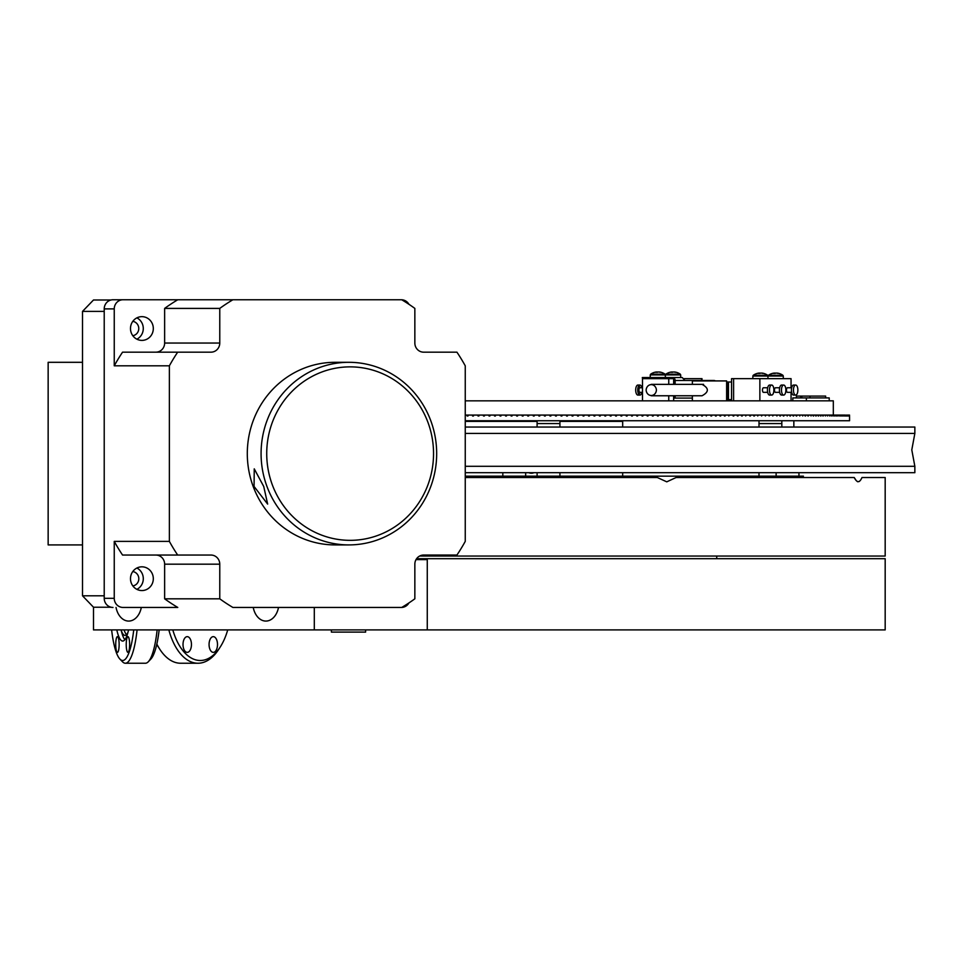 <?xml version="1.0" encoding="UTF-8"?>
<svg xmlns="http://www.w3.org/2000/svg" width="963" height="963" viewBox="0 0 963 963"><rect width="100%" height="100%" fill="white"/><g stroke="black" fill="none" stroke-linecap="round" stroke-linejoin="round"><path stroke-width="1.44" d="M82.517 544.914L48.15 544.914L48.15 362.305L82.517 362.305M188.664 629.91L245.721 629.91M253.233 607.448A18.55 13.121 -90 0 0 265.872 621.075A18.55 13.121 -90 0 0 278.512 607.448M116.042 607.448A18.55 13.121 -90 0 0 128.681 621.075A18.55 13.121 -90 0 0 141.32 607.448M111.046 607.22L93.495 607.22L93.495 629.91L885.178 629.91L885.178 558.696L416.606 558.696M427.271 559.611L416.028 559.611L427.271 559.611L427.271 629.91M314.299 607.448L314.299 629.91M132.846 585.925A7.259 6.982 90 0 0 132.786 571.553M132.81 335.702A7.259 6.982 90 0 0 132.81 321.341M104.221 311.398L82.517 311.398L82.517 595.808L104.221 595.808M82.517 311.398L93.495 299.987L111.046 299.987M93.495 607.22L82.517 595.808M263.73 486.471L267.654 504.094L254.063 486.471L254.244 468.849L263.73 486.471M348.883 544.914A91.304 87.802 -90 0 1 261.081 453.609A91.304 87.802 -90 0 1 348.883 362.305L335.1 362.305A91.304 87.802 90 0 0 247.298 453.609A91.304 87.802 90 0 0 335.1 544.914L348.883 544.914A91.304 87.802 -90 0 0 436.672 453.609A91.304 87.802 -90 0 0 348.883 362.305M350.135 366.867A86.742 83.408 90 0 0 266.727 453.609A86.742 83.408 90 0 0 350.135 540.339A86.742 83.408 90 0 0 433.543 453.609A86.742 83.408 90 0 0 350.135 366.867M331.392 629.91L331.392 632.101L365.627 632.101L365.627 629.91M153.31 328.527A11.869 11.412 90 0 0 141.898 316.658A11.869 11.412 90 0 0 130.487 328.527A11.869 11.412 90 0 0 141.898 340.396A11.869 11.412 90 0 0 153.31 328.527M136.89 339.181A11.869 11.412 90 0 0 136.89 317.862M153.31 578.691A11.869 11.412 90 0 0 141.898 566.822A11.869 11.412 90 0 0 130.487 578.691A11.869 11.412 90 0 0 141.898 590.56A11.869 11.412 90 0 0 153.31 578.691M136.89 589.356A11.869 11.412 90 0 0 136.89 568.026M232.89 299.758L401.715 299.758A177.132 170.331 -90 0 1 414.848 308.401L414.848 343.045A9.124 8.775 90 0 0 423.624 352.169L456.931 352.169A177.132 170.331 -90 0 1 465.249 365.82L465.249 541.387A177.132 170.331 -90 0 1 456.931 555.049L423.624 555.049A9.124 8.775 90 0 0 414.848 564.174L414.848 598.817A177.132 170.331 -90 0 1 401.715 607.448L232.89 607.448A177.132 170.331 -90 0 1 219.769 598.817L219.769 564.174A9.124 8.775 90 0 0 210.981 555.049L177.674 555.049A177.132 170.331 -90 0 1 169.368 541.387L169.368 365.82A177.132 170.331 -90 0 1 177.674 352.169L210.981 352.169A9.124 8.775 90 0 0 219.769 343.045L219.769 308.401A177.132 170.331 -90 0 1 232.89 299.758L177.77 299.758A177.132 170.331 90 0 0 164.637 308.401L219.769 308.401M401.727 299.77A9.124 8.775 -90 0 1 408.914 304.284M423.624 352.169L456.931 352.169M219.769 598.817L164.637 598.817A177.132 170.331 90 0 0 177.77 607.448L123.023 607.448A9.124 8.775 -90 0 1 114.248 598.324L114.248 541.387A177.132 170.331 90 0 0 122.554 555.049L177.674 555.049M114.248 541.387L169.368 541.387M164.637 598.817L164.637 564.174A9.124 8.775 90 0 0 155.862 555.049M177.77 607.448L123.023 607.448M177.674 352.169L122.554 352.169A177.132 170.331 90 0 0 114.248 365.82L114.248 308.894L104.221 308.894L104.221 598.324A9.124 8.775 90 0 0 112.996 607.448M155.862 352.169A9.124 8.775 90 0 0 164.637 343.045L164.637 308.401M114.248 365.82L169.368 365.82M104.221 308.894A9.124 8.775 -90 0 1 112.996 299.758L177.77 299.758L112.996 299.758M114.248 308.894A9.124 8.775 -90 0 1 123.023 299.758M408.914 602.934A9.124 8.775 -90 0 1 401.727 607.448M732.687 477.528L732.687 476.155L537.101 476.155L537.101 472.689M516.397 477.528L516.397 476.155L465.249 476.155L803.431 476.155L776.13 476.155L776.13 472.689M516.397 476.155L537.101 476.155M732.687 476.155L776.13 476.155M127.923 636.651A7.848 1.697 -90 0 0 126.225 644.512A7.848 1.697 -90 0 0 127.923 652.36A7.848 1.697 -90 0 0 129.62 644.512A7.848 1.697 -90 0 0 127.923 636.651M111.624 629.91A57.973 12.543 -90 0 0 119.894 659.053A57.973 12.543 -90 0 0 122.674 660.498A57.973 12.543 -90 0 0 133.737 629.91M137.083 629.91A60.717 13.145 90 0 1 125.359 663.242A60.717 13.145 90 0 1 122.445 661.725L119.894 659.053M125.359 663.242L145.413 663.242A60.717 13.145 -90 0 0 148.326 661.725A60.717 13.145 -90 0 0 157.138 629.91M159.148 629.91A57.973 12.543 90 0 1 150.866 659.053L148.326 661.725M116.812 629.91A38.532 8.342 -90 0 0 122.674 641.057A38.532 8.342 -90 0 0 128.548 629.91M127.923 632.486A32.874 7.114 -90 0 1 124.997 635.387A32.874 7.114 -90 0 1 121.061 629.91L121.928 633.076A38.532 8.342 -90 0 0 124.841 639.733M124.095 629.91A32.874 7.114 -90 0 0 126.514 634.641M117.438 636.651A7.848 1.697 -90 0 0 115.729 644.512A7.848 1.697 -90 0 0 117.438 652.36A7.848 1.697 -90 0 0 119.135 644.512A7.848 1.697 -90 0 0 117.438 636.651M213.292 652.36A7.848 4.213 -90 0 1 209.067 644.512A7.848 4.213 -90 0 1 213.292 636.651A7.848 4.213 -90 0 1 217.506 644.512A7.848 4.213 -90 0 1 213.292 652.36M187.243 652.36A7.848 4.213 -90 0 1 183.018 644.512A7.848 4.213 -90 0 1 187.243 636.651A7.848 4.213 -90 0 1 191.456 644.512A7.848 4.213 -90 0 1 187.243 652.36M172.81 629.91A57.973 31.153 90 0 0 200.268 660.498A57.973 31.153 90 0 0 220.106 647.208L218.733 649.327A60.717 32.622 -90 0 1 197.957 663.242L180.623 663.242A60.717 32.622 90 0 1 159.846 649.327A60.717 32.622 90 0 1 156.837 644.066M220.106 647.208A57.973 31.153 90 0 0 227.557 630.464M197.957 663.242A60.717 32.622 -90 0 1 168.838 629.91M159.846 649.327L158.474 647.208A57.973 31.153 -90 0 1 156.764 644.379M419.627 556.048L885.178 556.048L885.178 477.528L861.993 477.528C859.574 483.005 856.986 483.005 854.229 477.528L856.143 480.489M465.249 477.528L657.356 477.528L666.769 481.837L676.086 477.528L854.229 477.528M860.296 480.453L859.297 481.464M857.937 481.801L857.178 481.464M646.137 390.063A5.706 5.14 90 0 1 656.405 390.063A5.706 5.14 90 0 1 646.137 390.063M651.277 395.769L702.027 395.769C709.105 391.965 709.105 388.161 702.027 384.357M692.373 384.357L692.373 380.927L726.62 380.927L726.62 400.837M795.667 395.083L793.62 395.083A5.02 2.203 90 0 1 791.417 390.063A5.02 2.203 90 0 1 793.62 385.044L795.667 385.044A5.02 2.203 90 0 0 793.464 390.063A5.02 2.203 90 0 0 795.667 395.083A5.02 2.203 90 0 0 797.87 390.063A5.02 2.203 90 0 0 795.667 385.044M791.658 392.338L787.457 392.338A2.287 0.999 90 0 1 786.458 390.063A2.287 0.999 90 0 1 787.457 387.776L791.658 387.776M767.667 392.338L763.466 392.338A2.287 0.999 90 0 1 762.467 390.063A2.287 0.999 90 0 1 763.466 387.776L767.667 387.776M779.657 392.338L775.468 392.338A2.287 0.999 90 0 1 774.469 390.063A2.287 0.999 90 0 1 775.468 387.776L779.657 387.776M731.916 378.652L791.056 378.652L791.056 387.776M791.056 392.338L791.056 400.837M759.867 378.652L759.867 400.837M771.676 395.083L769.618 395.083A5.02 2.203 90 0 1 767.427 390.063A5.02 2.203 90 0 1 769.618 385.044L771.676 385.044A5.02 2.203 90 0 0 769.473 390.063A5.02 2.203 90 0 0 771.676 395.083A5.02 2.203 90 0 0 773.879 390.063A5.02 2.203 90 0 0 771.676 385.044M783.665 395.083L781.619 395.083A5.02 2.203 90 0 1 779.416 390.063A5.02 2.203 90 0 1 781.619 385.044L783.665 385.044A5.02 2.203 90 0 0 781.475 390.063A5.02 2.203 90 0 0 783.665 395.083A5.02 2.203 90 0 0 785.868 390.063A5.02 2.203 90 0 0 783.665 385.044M727.667 400.837A2.925 2.793 -90 0 1 727.426 399.645L727.426 382.022L731.555 382.022M731.555 399.645L728.473 399.645L728.473 382.022M728.473 399.645A1.83 1.745 -90 0 0 728.883 400.837M642.49 392.338L639.938 392.338A2.287 0.999 -90 0 1 638.938 390.063A2.287 0.999 -90 0 1 639.938 387.776L642.49 387.776M668.755 384.357L668.755 378.652L642.49 378.652L642.49 400.837M674.606 378.652L671.981 378.652L671.981 377.556L682.261 377.556L684.91 380.469L713.836 380.469A8.811 4.984 90 0 1 715.425 380.927M702.003 380.469L702.003 378.652L684.272 378.652M641.9 392.338A5.02 2.203 -90 0 1 639.938 395.083A5.02 2.203 -90 0 1 637.735 390.063A5.02 2.203 -90 0 1 639.938 385.044A5.02 2.203 -90 0 1 641.9 387.776M639.938 395.083L637.879 395.083A5.02 2.203 -90 0 1 635.688 390.063A5.02 2.203 -90 0 1 637.879 385.044L639.938 385.044M638.914 385.621A5.02 2.203 -90 0 1 639.841 387.788M639.841 392.338A5.02 2.203 -90 0 1 638.914 394.505M675.135 395.769L675.135 398.092L692.373 398.092M675.135 398.092L674.232 398.092L674.232 395.769M675.135 384.357L675.135 380.469L674.232 380.469L674.232 384.357M684.91 380.469L675.135 380.469A2.925 2.408 -90 0 0 672.728 377.556M671.981 377.556L642.309 377.556L642.49 378.652M668.755 378.652L671.981 378.652M793.849 420.735L793.849 427.042M622.676 420.735L622.676 427.042M654.671 372.32A12.543 11.159 71.7 0 1 655.647 372.091A12.567 12.567 0 0 0 650.639 374.186L665.108 374.186A12.567 12.567 0 0 0 660.1 372.091A12.543 11.159 -71.7 0 0 659.21 371.971A12.543 5.429 -80.9 0 1 659.944 372.236M660.1 372.091A12.543 11.159 -71.7 0 1 661.075 372.32A11.279 3.756 133.6 0 0 660.69 372.284A11.279 3.756 133.6 0 0 660.257 372.32A12.543 11.159 71.7 0 0 658.331 371.971A12.543 5.429 -80.9 0 0 657.368 372.32A11.279 7.704 -152.9 0 0 655.671 372.32A12.543 5.429 80.9 0 1 656.549 371.971L656.61 372.284M655.647 372.091A12.543 11.159 71.7 0 1 656.549 371.971M657.873 372.091A12.543 5.429 80.9 0 0 657.416 371.971A12.543 11.159 -71.7 0 0 656.573 372.079M669.863 372.32A12.543 11.159 71.7 0 1 670.85 372.091A12.567 12.567 0 0 0 665.83 374.186L680.311 374.186A12.567 12.567 0 0 0 675.304 372.091A12.543 11.159 -71.7 0 0 674.401 371.971A12.543 5.429 -80.9 0 1 675.147 372.236M675.304 372.091A12.543 11.159 -71.7 0 1 676.279 372.32A11.279 3.756 133.6 0 0 675.882 372.284A11.279 3.756 133.6 0 0 675.448 372.32A12.543 11.159 71.7 0 0 673.534 371.971A12.543 5.429 -80.9 0 0 672.559 372.32A11.279 7.704 -152.9 0 0 670.862 372.32A12.543 5.429 80.9 0 1 671.741 371.971L671.801 372.284M670.85 372.091A12.543 11.159 71.7 0 1 671.741 371.971M673.077 372.091A12.543 5.429 80.9 0 0 672.619 371.971A12.543 11.159 -71.7 0 0 671.765 372.079M757.279 373.415A12.543 11.159 71.7 0 1 758.254 373.187A12.567 12.567 0 0 0 753.247 375.281L767.716 375.281A12.567 12.567 0 0 0 762.708 373.187A12.543 11.159 -71.7 0 0 761.805 373.066A12.543 5.429 -80.9 0 1 762.552 373.331M762.708 373.187A12.543 11.159 -71.7 0 1 763.683 373.415A11.279 3.756 133.6 0 0 763.298 373.379A11.279 3.756 133.6 0 0 762.852 373.415A12.543 11.159 71.7 0 0 760.939 373.066A12.543 5.429 -80.9 0 0 759.963 373.415A11.279 7.704 -152.9 0 0 758.266 373.415A12.543 5.429 80.9 0 1 759.145 373.066L759.217 373.379M758.254 373.187A12.543 11.159 71.7 0 1 759.145 373.066M760.036 373.379L760.024 373.066A12.543 11.159 -71.7 0 0 759.169 373.175M772.47 373.415A12.543 11.159 71.7 0 1 773.445 373.187A12.567 12.567 0 0 0 768.438 375.281L782.907 375.281A12.567 12.567 0 0 0 777.899 373.187A12.543 11.159 -71.7 0 0 776.997 373.066A12.543 5.429 -80.9 0 1 777.743 373.331M777.899 373.187A12.543 11.159 -71.7 0 1 778.874 373.415A11.279 3.756 133.6 0 0 778.489 373.379A11.279 3.756 133.6 0 0 778.056 373.415A12.543 11.159 71.7 0 0 776.13 373.066A12.543 5.429 -80.9 0 0 775.155 373.415A11.279 7.704 -152.9 0 0 773.47 373.415A12.543 5.429 80.9 0 1 774.348 373.066A12.543 11.159 71.7 0 0 773.445 373.187M775.672 373.187A12.543 5.429 80.9 0 0 775.215 373.066A12.543 11.159 -71.7 0 0 773.602 373.331M465.249 415.077L468.006 415.077L468.006 415.992L467.115 415.992L467.115 415.077L588.525 415.077L588.525 415.992L589.428 415.992L588.525 415.992M589.428 415.992L589.428 415.077L594.881 415.077L594.881 415.992L593.978 415.992L593.978 415.077L620.93 415.077L620.93 415.992L621.809 415.992L620.93 415.992M621.809 415.992L621.809 415.077L627.118 415.077L627.118 415.992L626.251 415.992L626.251 415.077L636.796 415.077L636.796 415.992L637.65 415.992L636.796 415.992M637.65 415.992L637.65 415.077L642.875 415.077L642.875 415.992L642.02 415.992L642.02 415.077L647.208 415.077L647.208 415.992L648.051 415.992L647.208 415.992M648.051 415.992L648.051 415.077L653.203 415.077L653.203 415.992L652.36 415.992L652.36 415.077L662.556 415.077L662.556 415.992L663.387 415.992L662.556 415.992M663.387 415.992L663.387 415.077L668.418 415.077L668.418 415.992L667.6 415.992L667.6 415.077L673.414 415.077L673.414 415.992L672.595 415.992L672.595 415.077L677.543 415.077L677.543 415.992L678.361 415.992L677.543 415.992M697.681 415.992L696.911 415.992L697.681 415.077L702.4 415.077L702.4 415.992L701.63 415.077L715.461 415.077L716.207 415.992L715.461 415.992M716.207 415.992L716.207 415.077L720.697 415.077L720.697 415.992L719.963 415.077L725.127 415.077L725.127 415.992L724.405 415.077L733.12 415.077L733.818 415.992L733.12 415.992M733.818 415.992L733.818 415.077L738.079 415.077L738.079 415.992L737.381 415.077L779.861 415.077L779.861 415.992M465.249 400.837L833.32 400.837L833.32 415.077M533.923 472.689A6.211 6.211 0 0 1 528.831 472.689M622.676 476.155L622.676 472.689M465.249 420.735L849.571 420.735L849.547 415.992M849.462 415.992L849.547 415.077M849.438 415.992L849.438 415.077L848.981 415.992M848.921 415.992L848.921 415.077L848.596 415.992M848.523 415.992L848.523 415.077L848.114 415.992M848.018 415.992L848.018 415.077L847.536 415.992M847.428 415.992L847.428 415.077L846.85 415.992M846.73 415.992L846.73 415.077L846.08 415.992M845.947 415.992L845.947 415.077L845.213 415.992M845.069 415.992L845.069 415.077L844.25 415.077L844.25 415.992L844.25 415.077L843.191 415.077L843.191 415.992M843.01 415.992L843.01 415.077L842.035 415.077L842.035 415.992M841.843 415.992L841.843 415.077L840.795 415.077L840.795 415.992M840.579 415.992L840.579 415.077L839.447 415.077L839.447 415.992L839.447 415.077L838.015 415.077L838.015 415.992M837.774 415.992L837.774 415.077L836.486 415.077L836.486 415.992M836.221 415.992L836.221 415.077L834.861 415.077L834.861 415.992M834.584 415.992L834.584 415.077L833.151 415.077L833.151 415.992M832.851 415.992L832.851 415.077L831.334 415.077L831.334 415.992M831.033 415.992L831.033 415.077L829.444 415.077L829.444 415.992L829.444 415.077L827.446 415.077L827.446 415.992L827.446 415.077L825.375 415.077L825.375 415.992L825.375 415.077L823.209 415.077L823.209 415.992M822.835 415.992L822.835 415.077L820.945 415.077L820.945 415.992M820.56 415.992L820.56 415.077L818.598 415.077L818.598 415.992M818.201 415.992L818.201 415.077L816.167 415.077L816.167 415.992M815.757 415.992L815.757 415.077L813.651 415.077L813.651 415.992M813.217 415.992L813.217 415.077L811.039 415.077L811.039 415.992L811.039 415.077L808.354 415.077L808.354 415.992M807.897 415.992L807.897 415.077L805.574 415.077L805.574 415.992M805.104 415.992L805.104 415.077L802.709 415.077L802.709 415.992L802.709 415.077L799.772 415.077L799.772 415.992L799.772 415.077L796.75 415.077L796.75 415.992M796.245 415.992L796.245 415.077L793.644 415.077L793.644 415.992M793.127 415.992L793.127 415.077L790.454 415.077L790.454 415.992M789.925 415.992L789.925 415.077L787.192 415.077L787.192 415.992L787.192 415.077L783.858 415.077L783.858 415.992M783.292 415.992L783.292 415.077L780.439 415.077L780.439 415.992M776.936 415.077L776.936 415.992L776.359 415.077M773.373 415.077L772.783 415.992L773.373 415.077M769.726 415.077L769.124 415.992L769.726 415.077M766.018 415.077L765.392 415.992L766.018 415.077M762.227 415.077L761.601 415.992L762.227 415.077M758.375 415.077L757.737 415.992L758.375 415.077M754.45 415.077L753.788 415.992L754.45 415.077M749.792 415.992L749.792 415.077L750.454 415.992M746.397 415.077L745.723 415.992L746.397 415.077M742.268 415.077L741.582 415.992L742.268 415.077M737.381 415.992L738.079 415.992M729.509 415.077L728.786 415.992L729.509 415.077M710.899 415.992L710.899 415.077L711.657 415.992M707.047 415.077L706.288 415.992L707.047 415.077M696.911 415.992L696.911 415.077L692.927 415.077L692.144 415.992L692.927 415.992M692.144 415.992L692.144 415.077L688.124 415.077L688.124 415.992L687.317 415.992L688.124 415.992L687.317 415.992L687.317 415.077L688.124 415.077L683.261 415.077L683.261 415.992L682.454 415.992L683.261 415.992M682.454 415.992L682.454 415.077L678.361 415.077L678.361 415.992M667.6 415.992L668.418 415.992L667.6 415.992M658.319 415.077L658.319 415.992L657.476 415.992L657.476 415.077L658.319 415.077M631.535 415.992L631.535 415.077L632.402 415.077L632.402 415.992L631.535 415.992L632.402 415.992M626.251 415.992L627.118 415.992M616.476 415.077L616.476 415.992L615.598 415.992L615.598 415.077L616.476 415.077M611.108 415.077L611.108 415.992L610.229 415.992L610.229 415.077L611.108 415.077M604.836 415.992L604.836 415.077L605.715 415.077L605.715 415.992L604.836 415.992L605.715 415.992M600.31 415.077L600.31 415.992L599.419 415.992L599.419 415.077L600.31 415.077L599.528 415.077M583.963 415.077L583.963 415.992L583.06 415.992L583.06 415.077L583.963 415.077M578.474 415.077L578.474 415.992L577.571 415.992L577.571 415.077L578.474 415.077M572.973 415.077L572.973 415.992L572.07 415.992L572.07 415.077L572.973 415.077M567.46 415.077L567.46 415.992L566.557 415.992L566.557 415.077L567.46 415.077M561.935 415.077L561.935 415.992L561.032 415.992L561.032 415.077L561.935 415.077M556.409 415.077L556.409 415.992L555.495 415.992L555.495 415.077L556.409 415.077M550.872 415.077L550.872 415.992L549.957 415.992L549.957 415.077L550.872 415.077M545.323 415.077L545.323 415.992L544.408 415.992L544.408 415.077L545.323 415.077M539.774 415.077L539.774 415.992L538.859 415.992L538.859 415.077L539.774 415.077M534.224 415.077L534.224 415.992L533.309 415.992L533.309 415.077L534.224 415.077M528.663 415.077L528.663 415.992L527.748 415.992L527.748 415.077L528.663 415.077M523.114 415.077L523.114 415.992L522.199 415.992L522.825 415.077M517.564 415.077L517.564 415.992L516.649 415.992L516.649 415.077L517.564 415.077M512.015 415.077L512.015 415.992L511.1 415.992L511.1 415.077L512.015 415.077M506.478 415.077L506.478 415.992L505.563 415.992L505.563 415.077L506.478 415.077M500.941 415.077L500.941 415.992L500.038 415.992L500.038 415.077L500.941 415.077M495.427 415.077L495.427 415.992L494.513 415.992L494.513 415.077L495.427 415.077M489.914 415.077L489.914 415.992L488.999 415.992L488.999 415.077L489.914 415.077M484.413 415.077L484.413 415.992L483.51 415.992L483.51 415.077L484.413 415.077M478.021 415.992L478.021 415.077L478.924 415.077L478.924 415.992L478.021 415.992L478.924 415.992M472.556 415.077L473.459 415.077L473.459 415.992L472.556 415.992L472.556 415.077L472.556 415.992M467.115 415.992L468.006 415.992M589.428 415.077L588.525 415.077M621.809 415.077L620.93 415.077M627.118 415.077L626.251 415.077L627.118 415.077M637.65 415.077L636.796 415.077M648.051 415.077L647.208 415.077M652.36 415.992L653.203 415.992M663.387 415.077L662.556 415.077M678.361 415.077L677.543 415.077M673.414 415.992L673.101 415.077M683.261 415.077L682.454 415.077M697.681 415.077L696.911 415.077M701.63 415.992L702.4 415.992M716.207 415.077L715.461 415.077M719.963 415.992L720.697 415.992M724.405 415.992L725.127 415.992M733.818 415.077L733.12 415.077M741.582 415.992L742.268 415.992M738.019 415.992L737.381 415.077L738.019 415.077M753.788 415.992L754.45 415.992M653.203 415.077L652.36 415.077M673.414 415.077L672.595 415.077M692.927 415.077L692.144 415.077M702.4 415.077L701.63 415.077M711.657 415.077L710.899 415.077M725.127 415.077L724.405 415.077M738.079 415.077L737.381 415.077L738.079 415.077M465.249 421.373L537.101 421.373M559.924 421.373L622.676 421.373M465.249 466.297L914.85 466.297L911.792 449.865L914.85 433.434L465.249 433.434M914.85 433.434L914.85 427.042L465.249 427.042M914.85 466.297L914.85 472.689L465.249 472.689M792.838 400.837L792.838 397.912L829.215 397.912L829.215 400.837M801.818 397.912L801.818 396.082L825.652 396.082L825.652 397.912M796.401 397.912L796.401 396.082L800.686 396.082L800.686 397.912M801.818 396.082L800.686 396.082M559.924 427.042L559.924 423.564L537.101 423.564L537.101 420.735M781.824 427.042L781.824 423.564L759 423.564L759 420.735M559.924 420.735L559.924 423.564L537.101 423.564L537.101 427.042M781.824 420.735L781.824 423.564L759 423.564L759 427.042M219.769 564.174L164.637 564.174M104.221 598.324L114.248 598.324M219.769 343.045L164.637 343.045M733.601 378.652L733.601 400.837M668.755 400.837L668.755 395.769M673.643 400.837L673.643 395.769M673.643 384.357L673.643 378.652M701.63 380.469L701.63 378.652M650.254 377.556L650.254 374.932L680.697 374.932L680.311 374.186M752.849 378.652L752.849 376.027L783.292 376.027L782.907 375.281M681.936 477.528L681.936 476.155M605.992 477.528L605.992 476.155M762.636 477.528L762.636 476.155M780.451 477.528L780.451 476.155M546.358 477.528L546.358 476.155M635.941 477.528L635.941 476.155M711.886 477.528L711.886 476.155M716.725 558.696L716.725 556.048M703.58 384.357L651.277 384.357M692.373 395.769L692.373 400.837M726.62 384.357L727.426 384.357M726.62 395.769L727.426 395.769M731.555 378.652L731.555 400.837M650.254 374.932L650.639 374.186M665.505 377.556L665.108 374.186M665.445 374.932L665.83 374.186M680.697 377.556L680.697 374.932M752.849 376.027L753.247 375.281M768.101 378.652L767.716 375.281M768.053 376.027L768.438 375.281M783.292 378.652L783.292 376.027M806.38 400.837L806.38 397.912M809.943 397.912L809.943 396.082M559.924 476.155L559.924 472.689M798.953 476.155L798.953 472.689M759 476.155L759 472.689M525.654 476.155L525.654 472.689M502.83 476.155L502.83 472.689"/></g></svg>
